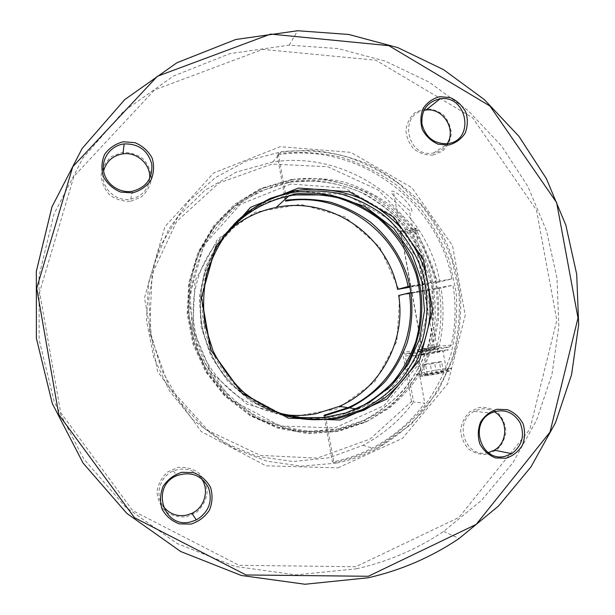 <?xml version="1.0" encoding="UTF-8"?>
<svg xmlns="http://www.w3.org/2000/svg" width="615" height="615" viewBox="0 0 615 615"><rect width="100%" height="100%" fill="white"/><g stroke="black" fill="none" stroke-linecap="round" stroke-linejoin="round"><path stroke-width="0.46" stroke-dasharray="3.08 2.31" d="M290.441 416.755C251.573 407.576 218.51 376.319 206.84 337.035C195.255 297.721 205.979 253.503 233.6 224.652M449.257 347.091L417.739 352.987L406.853 353.548L437.365 347.844L449.257 347.091L451.226 345.146C455.638 325.281 456.238 305.301 453.032 285.199L439.025 288.42L398.689 295.507M451.226 345.146L439.271 345.968C443.553 326.773 444.153 307.462 441.055 288.028M411.143 292.579L453.032 285.199M324.428 417.5L332.431 461.996C346.43 459.182 359.721 454.523 372.321 448.012C393.269 437.034 410.751 422.09 424.773 403.179L413.634 402.033L405.27 355.947L416.101 355.47L424.773 403.179M416.101 355.47L417.739 352.987M409.651 293.24L424.096 290.764L409.651 293.24M425.803 348.674L434.39 347.229C442.623 346.03 429.9 348.728 422.205 349.804L421.606 349.881C418.169 350.281 419.568 349.874 425.803 348.674M410.19 287.167L439.94 281.916L451.871 278.864C437.473 200.897 358.168 142.273 279.026 154.619L277.196 154.888L278.28 153.589L280.125 153.32C301.081 151.375 321.768 152.758 342.194 157.455C362.089 163.99 380.493 173.407 397.421 185.73L419.745 207.486C432.506 224.083 442.493 242.218 449.688 261.882L456.184 292.402C457.614 313.296 455.869 333.914 450.941 354.255C444.238 374.081 434.651 392.408 422.198 409.229C408.252 424.873 392.186 437.957 373.982 448.489C361.312 455.038 347.936 459.728 333.86 462.557L332.431 461.996M439.94 281.916C426.041 206.555 349.274 149.975 272.776 162.006L236.352 172.1L204.956 190.273L178.788 215.834L159.546 247.322L148.523 282.846L146.493 320.223L153.642 357.077L169.54 391.063L193.156 420.053L222.938 442.239L256.97 456.322L293.101 461.55L329.117 457.76L362.873 445.322C383.137 434.728 400.058 420.299 413.634 402.033L411.489 401.564L370.084 439.072L317.194 458.137L260.422 455.392L208.354 430.692L169.256 387.435L149.468 332.246L152.143 273.86L176.682 221.477L218.879 183.062L271.953 164.067L327.826 166.742L378.456 190.166L416.862 230.617L437.911 282.308M411.85 211.229C412.519 206.909 401.203 194.601 393.377 191.242C385.228 189.32 402.91 205.41 409.436 210.292L411.85 211.229M290.803 195.593L288.835 195.954C272.906 199.852 258.077 206.409 244.347 215.619L226.358 232.555C216.219 245.831 208.616 260.529 203.55 276.65C200.113 293.24 199.591 309.968 201.981 326.849C206.033 343.408 212.752 358.791 222.13 372.982C232.854 386.143 245.423 397.052 259.845 405.708C275.013 412.849 290.849 417.162 307.354 418.646L331.808 416.839L355.163 409.613M283.746 414.533C244.07 409.236 208.839 379.001 197.284 339.603C185.722 300.205 199.037 255.732 229.564 229.849M425.626 350.327C418.208 351.772 416.54 352.257 420.622 351.803C429.747 350.612 446.751 346.983 435.051 348.736L425.626 350.327M356.523 568.798C388.111 561.626 417.17 549.149 443.692 531.368L481.583 500.31L512.81 462.872L536.48 420.437L551.947 374.497L558.835 326.588L557.005 278.257L546.574 231.048L527.893 186.453L501.525 145.901L468.269 110.715L429.109 82.103L385.259 61.108L338.089 48.585L289.165 45.149L229.81 53.666L173.515 76.029L123.5 111.446L82.779 158.278L53.974 214.097L39.053 275.781L39.114 339.711L54.312 402.01L83.725 458.89L125.498 506.952L176.982 543.437L234.968 566.415L295.976 574.894L356.523 568.798M432.945 155.08L442.193 151.313C447.305 146.701 450.349 140.881 451.333 133.855C450.849 126.721 448.227 120.432 443.484 115.005C437.765 110.669 431.438 108.617 424.488 108.84L415.202 112.537C410.036 117.127 406.946 122.962 405.931 130.026C406.407 137.23 409.052 143.556 413.849 149.014C419.622 153.343 425.987 155.364 432.945 155.08M186.553 516.785L196.808 512.126C202.512 506.814 205.948 500.333 207.124 492.7C206.678 485.027 203.873 478.416 198.707 472.866C192.457 468.561 185.492 466.754 177.82 467.446L167.518 472.028C161.753 477.317 158.263 483.813 157.04 491.508C157.478 499.242 160.307 505.899 165.543 511.48C171.862 515.777 178.865 517.546 186.553 516.785M130.726 201.213L141.027 197.161C146.754 192.249 150.221 186.076 151.421 178.658C150.998 171.124 148.2 164.513 143.034 158.816C136.776 154.288 129.796 152.166 122.101 152.466L111.761 156.433C105.957 161.322 102.444 167.511 101.198 174.983C101.613 182.578 104.442 189.243 109.67 194.963C115.997 199.491 123.015 201.574 130.726 201.213M487.649 454.262L496.851 449.949C501.932 444.976 504.953 438.879 505.914 431.661C505.407 424.396 502.778 418.115 498.035 412.819C492.331 408.683 486.019 406.907 479.1 407.491L469.852 411.735C464.717 416.693 461.657 422.805 460.658 430.07C461.158 437.396 463.81 443.715 468.607 449.042C474.373 453.17 480.715 454.908 487.649 454.262M355.808 566.738L239.043 565.3L132.725 510.619L60.654 412.534L39.606 292.156L73.923 176.344L154.549 89.944L262.713 49.408L375.803 60.193L472.589 117.711L536.449 209.969L556.813 320.261L529.846 429.316L459.044 517.376L355.808 566.738M398.704 289.181L379.739 247.092L344.954 216.872L300.681 204.334L255.217 212.213L217.433 239.427L195.024 280.947L192.787 328.579L211.329 372.636L246.823 404.155L291.917 416.932L337.512 408.798L374.789 381.769L396.844 341.371L399.827 295.338M439.025 288.42C442.108 307.792 441.478 327.042 437.127 346.168L402.602 352.61L411.489 401.564M162.913 505.876C154.626 494.445 160.131 476.271 173.415 470.921C184.654 466.893 193.963 469.414 201.336 478.47M149.66 178.688C148.154 189.751 141.85 196.562 130.757 199.129L130.465 199.175C114.774 202.143 99.461 186.107 103.604 170.939M447.143 143.733C443.915 148.807 439.364 151.897 433.49 153.02L433.137 153.074C407.56 158.109 398.166 114.882 423.843 110.4M488.272 452.609L487.926 452.686C465.094 458.629 452.901 421.421 474.365 411.274C481.038 407.96 487.641 408.099 494.16 411.681M325.404 415.548L333.86 462.557M278.28 153.589L286.651 200.129M277.196 154.888L284.76 196.954M285.175 199.26L285.514 201.151M451.871 278.864L409.99 286.198M425.119 284.076L410.689 286.498L425.119 284.076M402.602 352.61L405.739 354.394L405.27 355.947M437.127 346.168L439.271 345.968L437.365 347.844L437.127 346.168M406.853 353.548L405.739 354.394M337.204 418.531L383.137 397.92L415.363 359.383L428.017 310.629L418.969 260.968L389.964 219.693L346.345 194.686L296.23 191.027L249.344 209.938L215.219 248.153L201.151 298.206L210.338 349.827L240.919 392.224L286.382 416.686L337.204 418.531M387.289 389.464L363.611 406.623L336.159 416.932L306.785 419.561L277.55 414.218L250.543 401.188L227.758 381.315L210.883 356.008L201.19 327.095L199.391 296.699L205.595 267.048L219.294 240.288L239.419 218.325L264.465 202.65L292.602 194.279M416.055 228.711L413.795 229.403C406.761 231.255 394.968 232.608 402.033 230.74C407.361 229.257 418.83 227.604 416.055 228.711M418.4 230.425L415.563 231.286C406.784 233.569 392.062 235.291 400.872 232.977L401.172 232.9C408.029 231.063 421.821 229.088 418.4 230.425M440.401 351.134L437.788 351.426C428.77 352.649 413.526 355.916 423.305 354.548C430.346 353.602 444.03 350.873 440.401 351.134M447.282 349.843L442.846 350.35C427.625 352.395 401.633 357.953 418.231 355.639C430.262 354.032 453.601 349.366 447.282 349.843M450.649 368.285L446.19 368.662C430.907 370.422 404.977 376.357 421.629 374.327L423.158 374.135C435.889 372.529 456.63 368.093 450.649 368.285M449.058 370.707L446.321 370.899C432.891 372.229 406.892 378.225 424.811 375.896C436.035 374.497 454.301 370.576 449.058 370.707M432.161 374.443L441.339 372.682L443.392 371.791L427.34 374.374L425.157 375.281L432.161 374.443L430.269 364.08L439.456 362.343L441.339 372.682M425.157 375.281L423.289 364.987L430.269 364.08M427.34 374.374L425.48 364.157L423.289 364.987M436.396 372.644L434.536 362.443L425.48 364.157M443.392 371.791L441.524 361.535L434.536 362.443M441.524 361.535L439.456 362.343M336.313 463.141L301.481 466.155L266.587 461.127L233.469 448.204L203.88 427.94L179.465 401.341L161.553 369.792L151.159 334.975L148.838 298.767L154.68 263.128L168.31 229.956L188.92 200.982L215.35 177.643L246.138 161.061L281.516 151.674C302.626 149.722 323.467 151.121 344.039 155.864C364.072 162.445 382.615 171.946 399.658 184.354L422.151 206.279C435.005 222.999 445.052 241.272 452.309 261.083L458.852 291.833C460.297 312.881 458.536 333.653 453.578 354.14C446.828 374.12 437.18 392.578 424.634 409.529C410.597 425.288 394.415 438.472 376.08 449.088C363.519 455.584 350.258 460.274 336.313 463.141M338.019 467.861L402.671 438.249L447.712 383.745L465.232 315.28L452.509 245.708L411.981 187.775L350.85 152.351L280.225 146.708L213.666 172.93L164.843 226.789L144.494 297.852L157.486 371.314L201.174 431.484L265.972 465.824L338.019 467.861M293.678 179.303L262.128 188.59L236.291 204.203L214.85 225.79L199.137 252.15L190.166 281.762L188.528 312.851L194.371 343.531L207.347 371.929L226.643 396.314L251.066 415.248L279.102 427.633L309.038 432.814L339.096 430.585L367.547 421.175L389.587 407.768C402.848 396.644 414.01 383.722 423.082 368.985C430.777 353.487 435.889 337.158 438.426 320.008C439.425 302.695 437.757 285.629 433.429 268.817L423.466 244.962C414.556 230.079 403.586 216.926 390.556 205.502C376.565 195.309 361.336 187.56 344.877 182.248C327.995 178.473 310.929 177.497 293.678 179.303M290.826 182.063L316.241 180.856C333.215 182.632 349.466 187.037 365.01 194.079C379.839 202.504 393.016 213.028 404.539 225.651C414.894 239.258 422.928 254.126 428.647 270.254C435.435 294.985 435.374 320.999 428.432 345.638C422.597 361.682 414.41 376.411 403.871 389.818C392.139 402.202 378.725 412.404 363.634 420.429L335.575 429.693L305.932 431.884L276.419 426.779L248.791 414.572L224.729 395.922L205.71 371.891L192.926 343.916L187.175 313.688L188.79 283.061L197.63 253.887L213.121 227.904L234.254 206.625L259.722 191.234L290.826 182.063C314.934 179.226 338.135 182.578 360.413 192.118C374.558 199.437 387.35 208.662 398.781 219.786L419.668 249.359L431.845 285.66L432.899 322.913L428.77 343.324C424.404 356.554 418.423 369 410.828 380.654C398.205 397.574 382.476 410.828 363.634 420.429L367.547 421.175L332.192 431.753L294.969 431.223L259.215 419.445L228.219 397.352L205.087 367.209C196.969 350.858 191.665 333.63 189.174 315.541C188.382 297.322 190.512 279.518 195.547 262.136C202.181 245.37 211.276 230.21 222.83 216.649C235.583 204.311 249.905 194.432 265.811 187.014L290.795 179.78L287.989 182.532L290.826 182.071M339.011 428.963L311.252 431.207C292.486 429.601 274.482 424.734 257.239 416.609C240.857 406.723 226.612 394.238 214.504 379.163C203.972 362.911 196.523 345.315 192.164 326.396L190.343 297.637C192.272 278.403 197.415 260.176 205.764 242.956C215.796 226.743 228.234 212.852 243.094 201.282C259.007 191.334 276.074 184.485 294.301 180.733L321.876 179.665C340.264 181.994 357.707 187.383 374.204 195.824C389.795 205.848 403.286 218.202 414.679 232.877C424.604 248.591 431.668 265.503 435.889 283.615L437.895 311.198C436.335 329.709 431.761 347.421 424.15 364.326C414.917 380.393 403.225 394.415 389.08 406.384C373.782 416.878 357.092 424.404 339.011 428.963M290.834 184.046L240.503 204.265L203.819 245.224L188.667 298.928L198.507 354.34L231.363 399.827L280.194 426.018L334.737 427.917L383.968 405.739L418.469 364.418L431.999 312.205L422.313 259.038L391.271 214.843L344.554 188.029L290.834 184.046M434.39 347.229L424.096 290.764M422.205 349.804L411.827 292.778M280.125 153.32L281.516 151.674L310.713 150.283C330.201 152.013 349.005 156.494 367.132 163.721C384.59 172.423 400.457 183.416 414.725 196.708C427.863 211.114 438.726 227.081 447.313 244.593C454.454 262.751 458.921 281.547 460.712 300.973C460.927 320.476 458.398 339.618 453.124 358.391L438.249 390.948L411.258 424.296L376.08 449.088L373.982 448.489M362.873 445.322L372.321 448.012M272.776 162.006L279.026 154.619M289.165 45.149L297.691 30.75M443.692 531.368L459.051 538.54M173.415 470.921L176.951 475.61M130.757 199.129L132.302 191.296M433.49 153.02L448.135 143.595M474.365 411.274L490.885 413.103M422.966 284.553L409.436 210.292M410.689 286.498L393.354 191.242M421.606 349.881L420.622 351.803M433.729 347.329L435.051 348.736M417.331 353.118L406.5 353.671M224.867 235.307C201.505 266.933 194.794 300.989 204.741 337.458C214.812 372.582 244.424 402.471 278.38 412.973M291.61 179.495L260.476 188.551L234.884 204.095L213.682 225.713L198.184 252.135L189.382 281.808L187.859 312.95L193.756 343.693L206.725 372.175L225.959 396.675L250.267 415.748L278.149 428.309L307.915 433.644L337.75 431.499L365.902 422.075L387.604 408.583C400.603 397.398 411.497 384.421 420.299 369.661C427.74 354.163 432.645 337.866 435.02 320.776C435.881 303.541 434.152 286.559 429.816 269.831C424.043 253.541 415.971 238.497 405.608 224.706C394.084 211.875 380.9 201.128 366.048 192.449C350.489 185.146 334.191 180.503 317.156 178.511L291.61 179.495M402.033 230.74L400.872 232.977M413.795 229.403L415.563 231.286M437.788 351.426L415.878 231.209M423.305 354.548L401.172 232.9M446.19 368.662L442.846 350.35M421.629 374.327L418.231 355.639M446.321 370.899L447.536 368.508M424.811 375.896L423.158 374.135"/><path stroke-width="0.92" d="M233.6 224.652C250.136 207.724 269.847 196.992 292.709 192.441C308.399 190.212 324.013 190.581 339.549 193.548C354.732 197.969 368.831 204.687 381.838 213.713C400.28 228.68 414.141 248.468 422.005 270.946C428.563 294.27 428.64 317.578 422.236 340.879C416.824 355.762 409.206 369.4 399.366 381.784C388.419 393.185 375.896 402.518 361.82 409.782L337.235 417.67C321.668 420.675 306.07 420.376 290.441 416.755M339.449 418.115L364.249 410.151L384.706 398.036C397.013 387.888 407.384 376.034 415.802 362.473C422.928 348.182 427.633 333.115 429.916 317.271C430.754 301.281 429.093 285.537 424.934 270.054C419.399 255.01 411.673 241.195 401.764 228.626C390.748 217.01 378.21 207.432 364.142 199.89C342.263 190.227 318.178 187.037 294.508 190.819L270.492 198.314C255.325 205.948 241.872 216.034 230.133 228.565C219.693 242.272 211.883 257.447 206.694 274.09C203.196 291.226 202.704 308.492 205.218 325.904L213.059 350.865C220.946 366.586 231.217 380.462 243.878 392.501C257.631 403.179 272.706 411.143 289.096 416.409C305.87 419.968 322.652 420.537 339.449 418.115M324.428 417.5L324.028 415.271L348.013 407.676C391.117 388.649 416.893 339.349 409.267 292.909L411.143 292.579M355.163 409.613L356.577 408.983C370.23 401.964 382.399 392.954 393.07 381.953C402.679 370.007 410.174 356.854 415.555 342.478C421.998 319.977 422.228 297.383 416.24 274.697C408.998 252.788 395.952 233.354 378.425 218.44C366.025 209.392 352.533 202.512 337.95 197.822C322.983 194.494 307.869 193.656 292.602 195.293L290.803 195.593M324.028 415.271L325.404 415.548L349.528 407.906C362.858 401.065 374.727 392.278 385.144 381.546C394.523 369.892 401.826 357.054 407.069 343.024C413.334 321.068 413.511 299.036 407.614 276.919C400.265 255.24 387.904 237.006 370.514 222.207C358.376 213.436 345.176 206.809 330.916 202.312C316.295 199.152 301.542 198.43 286.651 200.129L285.514 201.151C340.71 191.188 397.528 231.571 408.106 286.529L397.567 289.342L410.19 287.167M409.267 292.909L398.689 295.507C406.046 340.379 381.062 388.004 339.38 406.369L316.187 413.687C305.463 415.694 294.647 415.971 283.746 414.533M229.564 229.849C243.256 218.363 258.769 210.899 276.12 207.463C330.24 195.97 387.212 235.176 397.567 289.342M368.216 577.777L305.04 584.25L241.311 575.471L180.687 551.509L126.821 513.379L83.094 463.087L52.298 403.532L36.393 338.304L36.331 271.392L51.968 206.855L82.118 148.507L124.714 99.622L176.982 62.715L235.76 39.491L297.691 30.75L348.705 34.455L397.851 47.639L443.523 69.633L484.289 99.545L518.914 136.292L546.366 178.604L565.831 225.121L576.716 274.344L578.669 324.743L571.566 374.712L555.529 422.651L530.945 466.946L498.481 506.06L459.051 538.54C431.438 557.152 401.157 570.236 368.216 577.777M340.172 420.022L288.366 418.146L242.003 393.208L210.814 349.958L201.443 297.306L215.796 246.261L250.589 207.301L298.383 188.044L349.451 191.795L393.9 217.31L423.443 259.384L432.676 310.006L419.799 359.698L386.973 398.989L340.172 420.022M448.635 145.063L438.072 144.187C431.246 141.181 426.018 136.322 422.382 129.611C420.183 122.324 420.445 115.259 423.158 108.409C427.256 102.39 432.791 98.477 439.771 96.678L450.303 97.624C457.076 100.668 462.249 105.511 465.839 112.176C468.023 119.395 467.784 126.413 465.117 133.232C461.089 139.251 455.592 143.195 448.635 145.063M132.386 192.91L120.64 192.08C113.099 188.951 107.356 183.854 103.42 176.774C101.091 169.079 101.498 161.599 104.642 154.327C109.309 147.915 115.535 143.726 123.331 141.765L135.039 142.688C142.519 145.847 148.2 150.936 152.082 157.955C154.388 165.581 154.004 173.007 150.921 180.241C146.339 186.653 140.159 190.873 132.386 192.91M190.988 524.103L179.28 523.88C171.754 521.09 166.012 516.185 162.076 509.159C159.731 501.417 160.115 493.745 163.229 486.142C167.857 479.346 174.06 474.726 181.825 472.305L193.494 472.62C200.959 475.449 206.64 480.346 210.522 487.311C212.852 494.983 212.482 502.593 209.438 510.158C204.887 516.954 198.737 521.605 190.988 524.103M506.007 458.244L495.482 457.921C488.671 455.215 483.452 450.526 479.808 443.869C477.594 436.542 477.832 429.301 480.523 422.159C484.582 415.786 490.086 411.497 497.035 409.283L507.529 409.69C514.278 412.427 519.452 417.108 523.05 423.72C525.241 430.984 525.026 438.164 522.389 445.275C518.391 451.641 512.933 455.969 506.007 458.244M368.324 576.278L476.202 524.387L550.002 432.099L578.008 317.986L556.66 202.635L489.978 106.049L388.888 45.664L270.646 34.086L157.363 76.283L72.77 166.727L36.715 288.258L58.817 414.71L134.508 517.692L246.046 574.963L368.324 576.278M201.336 478.47C209.63 489.555 204.841 507.452 191.942 513.317L186.376 515.224C176.613 516.792 168.794 513.679 162.913 505.876M190.504 521.958L196.323 519.967C208.831 512.21 212.89 501.448 208.5 487.687C201.428 475.157 190.904 471.128 176.951 475.61C150.398 485.804 163.044 529.031 190.504 521.958M103.604 170.939C106.418 161.261 112.868 155.557 122.969 153.827C137.176 151.697 151.09 164.705 149.66 178.688M131.994 191.342L132.302 191.296C146.27 187.506 152.766 178.488 151.79 164.243C147.923 150.421 138.713 143.649 124.153 143.925C111.123 145.386 101.39 158.109 103.604 170.939C105.619 183.8 119.049 193.41 131.994 191.342M423.843 110.4L425.895 110.062C442.854 107.371 456.753 129.481 447.143 143.733M447.766 143.649L448.135 143.595C475.241 140.112 467.162 94.649 440.202 98.777C427.179 101.729 421.098 110.17 421.952 124.092C425.718 137.645 434.321 144.164 447.766 143.649M494.16 411.681C508.121 419.169 508.259 442.462 494.345 450.157L488.272 452.609M505.038 456.33L511.718 453.685C522.266 445.66 525.049 435.328 520.052 422.69C512.764 411.35 503.039 408.152 490.885 413.103C468.561 423.704 481.284 462.549 505.038 456.33M284.76 196.954L285.175 199.26M409.99 286.198L408.106 286.529M292.602 194.279C340.41 186.837 389.741 213.697 410.674 257.293C431.738 300.843 422.236 356.231 387.289 389.464M364.249 410.151L361.82 409.782M294.508 190.819L292.709 192.441M356.577 408.983L349.528 407.906M288.773 196.008L276.12 207.463M348.013 407.676L339.38 406.369M191.942 513.317L196.323 519.967M122.969 153.827L124.153 143.925M425.895 110.062L440.202 98.777M494.345 450.157L511.718 453.685M278.38 412.973L300.85 417.616L323.698 417.577L345.991 412.949L369.369 402.541L391.309 385.69L408.429 364.003L419.722 338.734L424.504 310.514L422.021 281.985L412.434 254.979L393.685 228.326L364.903 206.456L330.662 194.94L294.447 194.94C266.456 199.783 243.263 213.244 224.867 235.307"/></g></svg>
